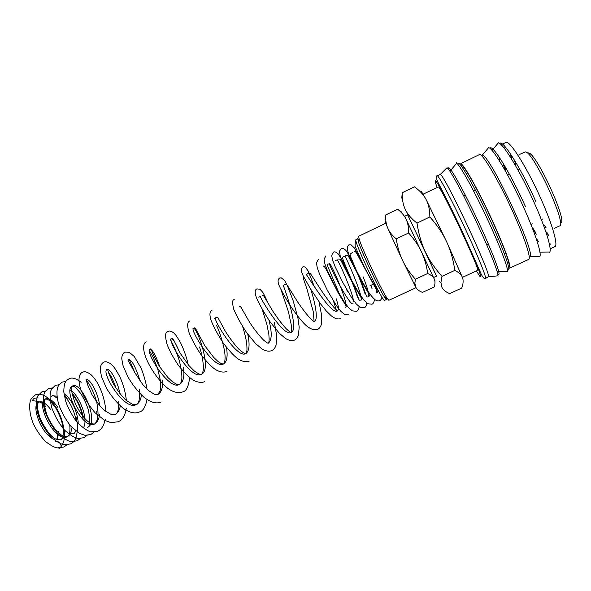 <?xml version="1.0" encoding="UTF-8"?>
<svg xmlns="http://www.w3.org/2000/svg" width="591" height="591" viewBox="0 0 591 591"><rect width="100%" height="100%" fill="white"/><g stroke="black" fill="none" stroke-linecap="round" stroke-linejoin="round"><path stroke-width="0.89" d="M44.96 401.533L44.428 401.112M38.156 397.957C34.913 397.743 33.081 398.556 32.66 400.388C33.428 401.511 40.055 400.011 45.322 406.039L45.906 406.623M57.807 433.595L56.773 439.859M55.982 441.226L55.406 441.898C59.1 439.992 63.185 446.035 59.772 448.34L59.159 448.695L58.797 448.037M485.418 278.45L488.498 276.736C490.892 273.315 444.462 174.751 440.302 174.419L437.288 175.756C439.239 176.199 453.881 204.05 467.385 233.379C479.131 258.769 486.91 278.45 485.418 278.45C484.103 279.063 482.455 277.076 480.483 272.488L463.706 234.664C454.087 213.779 443.472 192.969 438.522 183.402C436.195 178.859 435.693 176.295 437.022 175.704M498.08 276.115L497.903 275.842C498.605 273.397 490.833 253.207 479.36 228.296C465.324 197.608 449.655 168.568 446.988 167.741L446.308 168.42M508.932 266.696C511.178 266.149 502.823 243.3 490.072 216.018C477.343 188.728 464.223 165.628 461.445 165.059L461.061 165.066M509.619 268.115L528.664 259.397C531.597 258.57 523.567 234.693 510.402 206.466C497.267 178.238 483.179 154.679 479.729 154.443L460.788 163.626C463.617 164.15 477.1 187.872 490.205 215.966C503.34 244.061 511.932 267.568 509.619 268.115L508.282 267.45M529.263 257.38L530.105 256.657C535.313 251.552 489.533 154.362 482.278 155.13L481.185 155.322M554.107 228.473L559.478 225.991C567.552 225.496 532.875 150.41 525.229 151.924L519.792 154.332M560.349 223.036C569.192 224.55 535.941 151.717 528.302 152.973M416.3 188.086L414.439 186.815C419.795 190.62 423.681 194.853 426.104 199.507C428.556 204.117 429.805 209.938 429.856 216.956C437.229 225.237 442.829 233.526 446.656 241.808C450.527 250.074 453.253 259.612 454.811 270.412C458.956 272.444 461.519 274.845 462.502 277.6C463.536 280.348 463.278 283.843 461.726 288.068L449.625 293.609C445.636 291.932 443.036 289.767 441.824 287.115L440.923 282.528L441.994 276.337C434.725 268.218 429.162 260.047 425.321 251.818L407.605 214.88M436.483 276.182L425.321 251.818C421.427 243.625 418.65 234.043 416.987 223.088C411.395 218.736 407.502 214.201 405.308 209.495L405.204 209.273C403.025 204.626 402.043 199.108 402.249 192.718L401.769 198.088M462.502 277.6L446.656 241.808L426.104 199.507L421.531 191.647M433.558 277.534L404.702 216.269L407.709 214.829L436.586 276.13L433.558 277.534L434.91 280.393L434.208 278.922C435.205 281.013 435.22 283.695 434.259 286.96L422.454 292.397C419.182 291.097 416.987 289.435 415.887 287.403L414.882 283.274L415.392 279.218C409.844 273.049 405.596 266.844 402.656 260.609L388.051 228.85L385.162 221.477M415.887 287.403L402.656 260.609C399.679 254.396 397.544 247.141 396.243 238.86C392.38 235.624 389.646 232.278 388.051 228.835L387.748 228.163C386.137 224.469 385.458 220.059 385.724 214.947L385.495 217.591M401.141 211.644L397.595 209.229C401.585 212.317 404.436 215.693 406.157 219.364L404.709 216.269M358.922 239.636L357.828 238.624L355.804 239.776C354.401 242.613 383.293 303.442 384.556 300.331L386.477 299.438L384.675 297.391C379.193 289.398 360.931 250.636 358.264 241.313L357.806 238.638M416.057 287.706L388.841 300.294L386.979 298.152C381.276 289.76 361.98 248.796 359.143 239.052L358.671 236.252L385.709 223.287M423.2 194.114L438.419 186.97C441.58 187.377 481.406 272.421 477.521 270.434L462.421 277.386M544.089 224.964L546.047 227.698M514.761 161.277L515.625 164.527M414.897 283.761L414.631 283.133M386.396 297.953L386.566 298.824M421.427 251.796L406.157 219.364C407.901 223.006 408.721 227.542 408.617 232.98C414.225 239.252 418.494 245.516 421.427 251.796C424.39 258.053 426.495 265.285 427.729 273.493C431.098 275.007 433.255 276.824 434.208 278.922L421.427 251.796M397.595 209.229L385.724 214.947M408.617 232.98L396.243 238.86M427.729 273.493L415.392 279.218M414.439 186.815L402.249 192.718M429.856 216.956L416.987 223.088M454.811 270.412L441.994 276.337M504.315 166.16L505.837 170.415M533.318 228.761L535.631 232.647M375.411 286.761C376.489 290.491 376.726 292.545 376.112 292.937L376.112 292.937C376.77 291.755 378.624 293.83 376.075 289.065L356.476 252.978C355.361 251.456 354.622 250.99 354.245 251.581M363.199 276.95C367.654 288.356 369.39 294.879 368.392 296.527L368.392 296.527C368.88 295.094 371.03 298.004 368.008 292.412L360.828 279.942L348.801 256.959C347.678 255.238 346.887 254.699 346.429 255.342L344.789 256.213C345.299 255.053 364.654 299.201 360.702 300.11L360.702 300.11C361.773 300.176 361.877 299.312 361.02 297.509L350.781 279.728L342.034 262.64C340.771 259.781 339.626 258.599 338.613 259.08M335.599 260.513L337.143 259.855C337.624 258.629 353.255 293.077 353.529 301.705M353.034 303.678L353.034 303.678C349.842 306.699 327.54 262.899 329.519 263.49C330.251 262.123 346.466 297.908 345.964 305.71M345.395 307.231L346.149 306.64L345.949 305.687L338.052 292.619L325.796 268.713C324.282 266.194 323.388 265.462 323.114 266.504M336.094 298.618C338.628 305.665 339.057 309.78 337.38 310.962C331.071 315.431 306.079 273.116 306.264 274.579L308.687 273.072C309.433 272.806 310.268 273.352 311.184 274.726L320.256 288.866C325.19 296.283 329.719 302.422 333.849 307.276L337.35 310.903M310.792 289.317C315.143 302.858 318.712 320.1 314.131 321.785L311.102 319.273C307.143 315.084 302.651 309.307 297.628 301.927L288.201 286.731C287.115 284.832 286.155 284.035 285.327 284.337L283.237 285.549C283.178 284.677 299.91 329.342 291.134 332.489L291.134 332.489C283.429 337.572 258.74 295.699 260.446 296.409M268.935 320.152C272.148 332.482 271.956 340.128 268.358 343.09C268.787 343.135 269.06 341.812 269.164 339.138L268.853 334.447L266.807 324.06L262.123 309.182M247.777 334.203C249.993 344.656 249.336 351.113 245.812 353.588L245.812 353.588C236.762 359.276 212.368 317.818 215.545 317.81L214.577 318.246M226.501 347.442C227.897 356.329 226.9 361.84 223.494 363.975L223.494 363.982C213.787 369.966 189.541 328.707 193.427 328.352L193.427 328.352C196.338 326.062 212.819 369.877 201.383 374.266L201.383 374.273C191.033 380.53 166.935 339.47 171.523 338.791L171.523 338.791C173.045 338.724 175.601 342.935 179.176 351.438M183.446 367.58C184.651 376.489 183.336 382.111 179.501 384.453L179.501 384.453C168.524 391.013 144.573 350.16 149.833 349.126L149.833 349.126C152.375 349.296 155.765 355.361 160.013 367.321M162.481 380.035C163.02 387.644 161.469 392.476 157.827 394.544L154.532 394.396L148.636 390.629L142.956 384.763L134.903 372.81L129.422 359.853L129.052 359.276L128.358 359.365C131.83 359.749 135.738 366.974 140.074 381.032M141.367 394.987C140.887 399.893 139.217 403.077 136.358 404.54L136.358 404.54C124.162 411.639 100.492 371.17 107.089 369.501L107.089 369.501C109.616 367.942 117.587 380.272 119.899 393.695M120.276 405.973C119.552 410.25 117.831 413.065 115.112 414.431L110.982 414.38L104.282 410.28C100.965 407.48 96.858 402.242 91.952 394.581L87.756 385.073L86.02 379.54C89.064 377.656 98.025 391.574 99.65 405.662M99.709 414.52C98.823 419.507 97.057 422.683 94.42 424.065L94.412 424.065C83.405 430.61 62.469 389.321 72.42 386.026L72.427 386.026C81.536 380.789 99.857 422.432 87.608 427.227L87.608 427.227C90.157 427.197 90.438 421.494 88.443 410.124C86.456 403.985 83.87 398.415 80.679 393.414C77.251 389.225 75.005 386.906 73.949 386.455L72.427 386.026L71.858 387.135L71.725 390.548C71.762 392.69 72.989 397.108 75.404 403.808C82.378 417.756 87.926 421.996 91.472 423.777L94.412 424.065C95.587 423.415 96.673 421.546 97.67 418.443C98.387 415.192 98.069 409.659 96.702 401.836C94.457 394.433 91.819 388.368 88.798 383.625L86.02 379.54M70.181 389.964C78.655 394.404 88.185 417.357 83.981 426.709M64.847 394.042C72.228 400.632 76.697 410.036 78.256 422.233M75.929 431.053L74.06 433.535C73.55 434.045 72.257 433.89 70.181 433.07M51.653 396.251L52.171 395.675L56.566 396.155M71.622 428.069C71.319 432.501 69.878 435.368 67.308 436.675C55.517 443.59 34.736 402.56 45.463 398.873L45.463 398.873C49.038 397.699 53.205 400.572 57.955 407.502M65.025 430.676C64.774 435.375 63.289 438.419 60.578 439.807L56.906 439.571C51.727 437.872 46.068 430.662 39.937 417.94C38.127 411.683 37.322 407.746 37.506 406.106L37.861 403.468L38.77 402.065C42.175 400.875 46.157 403.387 50.723 409.6M53.094 438.928C40.417 432.782 30.858 404.525 38.77 402.065C38.858 401.348 40.387 402.043 43.372 404.155M58.428 431.304L57.061 439.63M56.019 441.248L55.406 441.898M498.191 274.172C501.715 277.113 494.12 256.021 480.926 227.365C465.124 192.777 448.163 162.495 448.451 168.583M491.173 222.526C475.821 188.728 458.712 158.831 458.025 163.707M525.399 206.481C511.045 174.315 493.433 145.482 490.264 147.905M535.852 201.575C521.742 169.78 503.975 141.219 500.171 143.14M503.635 165.037L505.061 169.056M533.88 230.224L536.067 233.888M508.046 269.902C511.304 271.587 503.983 250.481 491.187 222.563M476.42 270.944L479.656 276.027C483.549 281.25 476.176 262.072 463.447 234.612C454.036 214.407 446.242 198.746 440.073 187.635C434.762 178.445 433.764 178.371 437.081 187.421M505.948 271.247L507.47 271.232C508.164 268.151 500.666 248.035 489.444 223.553C475.681 193.309 459.916 164.645 456.636 163.301L455.654 164.468M537.581 256.568L539.893 256.538C541.733 253.413 535.032 232.588 523.692 207.493C509.863 176.539 492.828 147.927 488.609 147.661L487.11 149.427M547.222 252.084L549.77 252.054C551.979 248.907 545.53 227.867 534.153 202.587C520.302 171.42 502.875 142.83 498.361 142.896L496.706 144.847M537.263 239.732L538.541 241.667M550.738 248.545L554.853 246.661C558.429 245.723 552.592 224.794 540.95 198.871C527.674 168.871 510.698 141.604 506.354 142.305L501.678 144.389M546.594 232.027L548.182 234.272M549.94 243.61L550.487 244.194M511.052 155.448L511.776 158.107M504.877 147.351L504.973 148.149M499.21 158.174L499.89 160.39M60.393 447.719L63.274 442.858C66.487 434.208 62.491 417.194 55.82 407.036C52.097 401.452 47.989 397.507 43.498 395.209C39.87 393.938 37.115 393.872 35.224 394.995L31.242 398.888C28.774 402.345 28.922 414.69 34.042 425.195C37.255 431.452 41.097 436.897 45.566 441.529C50.641 445.415 54.542 447.542 57.253 447.897L63.754 447.062L66.827 444.875M45.662 391.006L41.909 391.796L38.016 395.601C35.704 398.932 35.689 410.287 40.166 420.26C43.379 426.968 47.324 432.848 51.993 437.901C57.334 442.142 61.398 444.432 64.168 444.764L70.492 443.937C72.671 443.036 74.496 441.1 75.973 438.138L77.753 429.229C77.709 426.599 77.842 425.165 76.047 417.069M52.902 387.844L48.617 388.59L44.931 392.106C42.892 395.061 42.382 404.163 45.404 412.651C48.462 420.423 52.577 427.382 57.755 433.55C63.791 438.685 68.297 441.381 71.252 441.64L77.244 440.805L80.583 438.293M59.676 384.652L55.347 385.369L51.624 389.011C49.459 392.978 49.592 399.472 52.023 408.492C55.059 416.492 59.218 423.71 64.508 430.137C70.691 435.478 75.271 438.263 78.241 438.492L84.018 437.665L87.106 435.404M65.919 381.409L62.092 382.133L58.457 385.701C56.381 389.521 56.463 395.748 58.694 404.392C61.671 412.518 65.815 419.906 71.134 426.554L79.608 433.462L84.986 435.301L90.815 434.518L94.176 431.925M81.152 382.333C75.966 378.255 71.866 377.11 68.866 378.897C66.591 380.767 64.072 380.419 63.776 391.722L65.557 400.787C67.381 406.416 70.595 412.732 75.19 419.736C80.036 425.646 85.104 429.672 90.401 431.814L97.633 431.356C100.322 429.664 102.989 428.505 105.412 419.159M105.892 411.565C105.028 400.72 102.014 390.865 96.858 382.015C93.356 376.799 92.61 376.208 90.933 374.628C87.15 371.828 84.336 371.074 82.474 372.382C80.058 373.017 76.86 377.782 81.004 390.163C84.343 398.127 89.019 405.655 95.04 412.74L104.637 420.349L110.872 422.609L118.326 421.767C121.613 419.891 124.502 418.147 126.267 408.47M126.4 400.543C125.491 392.343 123.334 384.49 119.929 376.999C114.277 366.361 112.534 365.622 111.167 364.255C108.094 361.862 105.553 361.212 103.536 362.298C101.29 363.738 100.189 366.243 100.241 369.803L101.504 376.644L106.446 388.161C111.322 396.295 117.018 403.099 123.519 408.558C129.946 412.836 135.309 413.944 139.609 411.897C142.904 411.203 145.393 407.081 147.063 399.531M147.004 389.144C145.8 381.86 143.812 374.834 141.042 368.045L134.246 356.462L129.207 352.243L124.797 352.125C122.743 353.44 121.739 355.716 121.783 358.951L122.98 365.408L127.737 376.637C132.428 384.719 137.925 391.663 144.219 397.477C151.133 402.597 156.763 404.089 161.099 401.939M146.273 341.849C144.115 342.448 141.87 346.533 145.674 357.09C150.011 368.843 161.395 384.253 169.137 389.284C174.146 392.468 178.704 393.333 182.804 391.885C186.394 391.087 188.662 386.315 189.615 377.575M188.293 364.81C186.209 355.959 183.336 348.055 179.686 341.088L175.83 335.149L173.813 333.014C171.42 331.115 169.462 330.598 167.955 331.47C165.096 331.898 164.845 336.323 167.209 344.738C169.846 351.29 173.547 358.109 178.305 365.201C183.764 372.094 188.44 376.873 192.341 379.548C196.892 382.325 201.014 383.049 204.715 381.727M189.851 320.987C187.258 321.674 186.992 325.538 189.046 332.593C191.735 339.337 195.606 346.533 200.667 354.186C206.495 361.648 211.349 366.708 215.22 369.368C219.505 372.005 223.376 372.707 226.848 371.466M211.962 310.401C209.583 311.427 209.317 314.818 211.157 320.573C213.935 327.503 218.027 335.082 223.435 343.312C229.677 351.357 234.701 356.661 238.513 359.217C242.45 361.618 246.011 362.246 249.195 361.108M234.302 299.711C232.307 299.474 232.108 302.629 233.711 309.182C236.673 316.229 241.002 324.06 246.683 332.674L255.689 343.681L261.976 348.941C265.588 351.12 268.853 351.689 271.771 350.648C273.685 349.842 275.118 347.996 276.063 345.1L276.773 336.198L274.357 322.317M268.144 303.449C265.337 296.608 262.611 291.895 262.64 292.131L259.9 289.221L256.856 288.918C254.595 289.885 254.61 293.188 256.908 298.824C260.173 305.857 264.657 313.651 270.368 322.213L279.218 333.132L285.283 338.333C288.704 340.475 291.799 341.059 294.577 340.076C296.276 339.227 297.569 337.616 298.433 335.252L299.194 327.119L297.908 317.921L293.239 300.967L287.603 286.258L284.648 280.577L281.198 277.8L279.639 278.014C277.585 279.403 277.563 282.247 279.58 286.561C282.432 292.567 286.376 299.526 291.407 307.431C297.051 315.513 301.787 321.386 305.606 325.057C310.016 329.01 314.02 330.458 317.603 329.409C319.82 328.234 321.164 326.062 321.637 322.893L321.681 315.564L318.955 301.669M314.346 286.665L308.147 270.988L305.599 267.464C304.21 266.652 303.227 266.497 302.658 266.992L301.307 268.669L301.358 271.232L303.22 275.916L310.482 288.814L320.425 303.685L326.173 310.829L331.27 315.823C334.654 318.556 337.853 319.495 340.881 318.615M318.298 259.508L316.436 262.855L317.301 267.967L319.953 275.007L327.48 290.565L336.294 305.421L340.822 311.287L344.597 314.456L348.926 314.885M325.892 255.873L324.075 259.242L324.932 264.022L327.554 270.9L335.149 286.554L344.021 301.646L348.527 307.623L352.258 310.859L356.58 311.339C358.028 310.763 358.863 309.204 359.084 306.67M357.651 297.775C354.075 285.808 347.213 269.725 341.849 259.508L338.052 253.746C335.806 251.906 334.292 251.397 333.516 252.224L331.743 255.748L332.6 260.114L335.171 266.763L342.765 282.372L351.63 297.642L356.159 303.826L360.008 307.283L364.255 307.785C365.733 307.209 366.538 305.599 366.693 302.939M364.928 293.476C361.758 283.813 357.851 273.899 353.189 263.741L347.36 252.446L345.617 250.104C343.371 248.242 341.886 247.725 341.155 248.567L339.478 251.197L340.194 255.903L342.81 262.611L350.382 278.117L359.21 293.535L363.797 299.984L367.883 303.752L371.961 304.217C373.49 303.567 374.28 301.89 374.325 299.179M360.111 258.991L354.356 247.939L351.084 244.859L348.83 244.896L347.316 246.831L347.286 249.579L348.786 254.448L354.733 267.442L362.711 282.476L368.274 291.666C370.727 295.315 373.091 298.078 375.366 299.962C377.184 300.952 378.624 301.174 379.688 300.634C380.907 300.095 381.653 298.883 381.912 297.007M356.1 241.468C355.287 241.254 354.977 242.901 355.161 246.41L363.923 266.179C369.242 276.61 374.325 285.305 379.178 292.257M352.465 252.556L349.968 254.086L350.552 256.487L362.527 285.209C366.73 296.734 366.701 297.982 368.392 296.527M344.789 256.213L343.105 256.915C342.529 258.474 339.493 251.781 353.684 285.084L358.722 299.127L359.298 300.221L360.702 300.11M346.466 289.125L347.338 291.452M328.478 263.941L328.116 264.103C327.517 263.712 327.392 264.465 327.761 266.371L340.778 297.317M333.464 301.048L336.198 309.721M303.19 275.864L303.789 279.757L306.899 288.873L313.215 311.472L314.131 321.785M280.939 289.494L288.393 311.642L291.149 324.326L291.526 328.012L291.134 332.489C291.429 333.221 289.819 331.994 286.28 328.825C281.951 324.082 277.423 318.135 272.702 310.962L264.473 297.11C263.667 295.663 262.892 295.123 262.145 295.478M259.597 296.771L258.659 297.133M242.657 326.601C246.831 340.246 246.935 344.56 246.972 349.806C246.698 352.443 246.314 353.706 245.812 353.588C245.952 354.718 243.551 353.174 238.616 348.956C233.814 343.696 229.19 337.483 224.765 330.317L218.138 317.973L216.461 317.352L215.545 317.81M216.624 325.53C219.933 332.452 225.311 349.215 225.082 357.555C224.972 361.662 224.44 363.805 223.494 363.975L221.455 363.731L218.301 361.736L213.735 357.452L204.804 345.75L195.939 329.276L194.675 327.857L192.969 328.566M199.485 346.969C202.972 356.595 203.851 368.718 203.297 369.486C202.972 372.293 202.336 373.889 201.383 374.266M201.383 374.273L198.901 374.029L194.173 370.897L188.869 365.489L180.314 353.403L173.289 339.138L172.513 338.444L171.523 338.791C170.238 338.746 170.245 339.795 171.553 341.953C174.109 346.54 176.716 352.82 179.376 360.805C181.326 369.309 182.146 375.315 181.829 378.816C181.43 381.971 180.654 383.855 179.501 384.453L176.709 384.298L172.705 381.949L167.814 377.442L159.26 366.132L153.291 354.755L151.621 350.493L150.72 348.919L149.833 349.126L149.146 350.101L153.305 357.651L157.598 368.422L160.309 380.279L160.678 386.263L160.124 390.895L157.827 394.544M128.358 359.365L128.011 360.362L134.024 371.155M139.247 389.284C139.949 398.94 138.988 404.022 136.358 404.54L132.65 404.436L126.112 400.299C122.765 397.411 118.518 391.929 113.369 383.84L109.032 374.103L107.628 369.567L107.089 369.501M108.5 372.411C111.108 375.861 113.671 381.232 116.176 388.516M118.732 401.407C118.909 409.327 117.705 413.663 115.112 414.431M72.242 394.175C75.478 398.09 78.234 403.077 80.524 409.135C82.171 414.143 83.028 417.63 83.087 419.595M65.209 396.827C70.329 402.855 73.934 410.472 76.01 419.676M52.171 395.675C53.264 395.881 52.51 394.766 56.374 397.728M69.768 424.973C70.329 431.888 69.509 435.789 67.308 436.675L63.784 436.431C59.477 434.466 52.835 428.571 46.785 414.66C44.901 408.085 44.074 404.052 44.303 402.56L44.613 400.218L45.463 398.873L47.967 399.553C49.452 400.329 51.978 403.047 55.547 407.694C58.701 413.028 61.065 418.738 62.653 424.826C63.946 433.683 63.259 438.677 60.578 439.807M492.392 149.922L498.361 142.896L498.073 142.594L498.139 143.155M503.421 164.682L504.84 168.657M536.2 234.28L534.042 230.653M530.105 256.657L539.893 256.538L539.982 256.967L539.642 256.538M488.498 276.736L497.903 275.842M440.302 174.419L446.988 167.741M497.814 271.328L507.47 271.232L507.75 271.697M450.408 170.681L456.636 163.301L456.444 162.791M482.278 155.13L488.609 147.661L488.336 147.322M540.558 252.18L549.77 252.054L549.822 252.468M546.963 233.142L548.514 235.403M373.719 284.012L370.003 285.749M384.675 297.391L386.979 298.152M358.264 241.313L359.143 239.052M542.826 218.936L541.94 219.35M532.321 223.819L531.523 224.188M498.39 239.584L497.423 240.042M488.218 244.319L487.191 244.792M67.167 398.312L65.01 395.564M83.324 416.862C81.174 407.701 77.399 399.723 72.013 392.941M97.655 420.77L96.688 411.366M372.145 288.984L370.919 285.32M268.358 343.098C268.24 343.637 266.704 342.691 263.734 340.261C259.36 335.873 254.751 330.051 249.912 322.797L241.593 308.325C240.773 306.677 239.976 306.057 239.2 306.478M519.467 169.344L518.58 169.765M509.014 174.33L508.216 174.714M475.245 190.45L474.278 190.915M465.117 195.289L464.105 195.769M360.303 258.902L359.786 259.146M413.249 282.365L414.882 283.274M439.276 281.604L440.923 282.528M511.149 157.103L510.395 154.473"/></g></svg>
